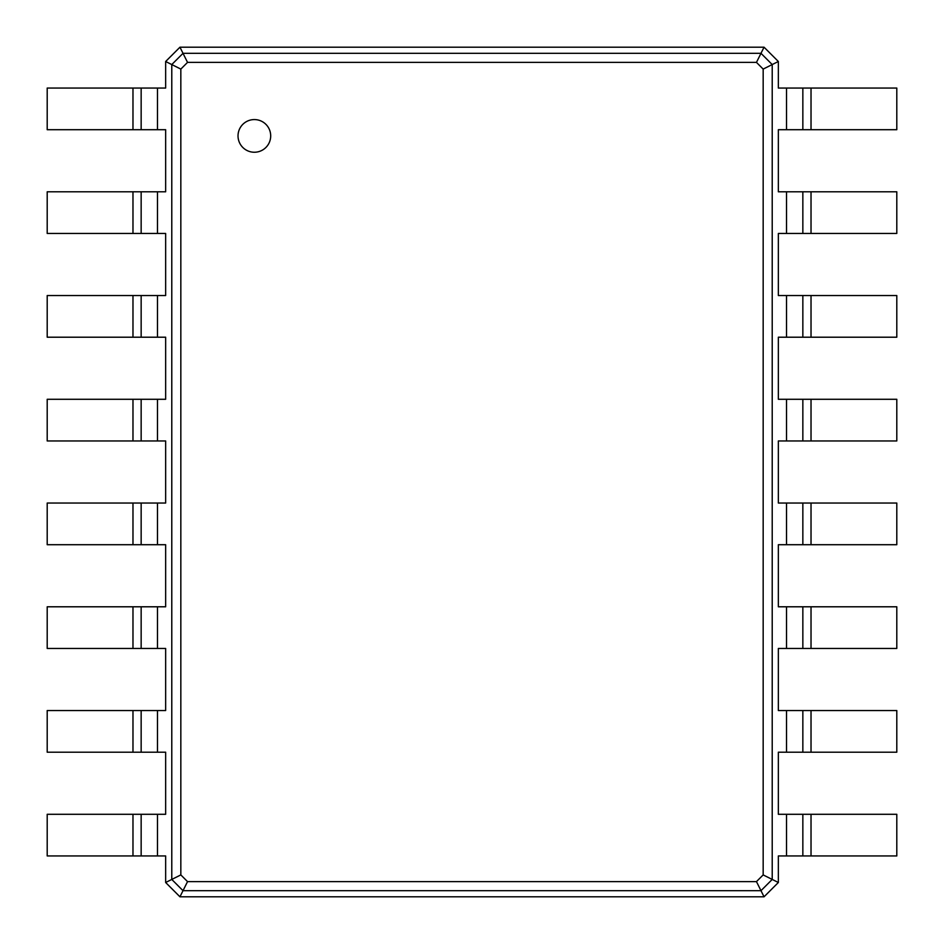 <?xml version="1.0" encoding="UTF-8"?>
<svg xmlns="http://www.w3.org/2000/svg" width="944" height="944" viewBox="0 0 944 944"><rect width="100%" height="100%" fill="white"/><g stroke="black" fill="none" stroke-linecap="round" stroke-linejoin="round"><path stroke-width="1.42" d="M811.026 88.052L811.026 129.706L896.8 129.706L896.8 88.052L778.352 88.052L778.352 61.502L772.216 64.558L772.216 879.442L763.165 874.911L756.463 881.613L187.537 881.613L180.835 874.911L180.835 69.089L187.537 62.387L756.463 62.387L763.165 69.089L763.165 874.911M811.026 129.706L778.352 129.706L778.352 191.797L786.517 191.797L786.517 233.463L778.352 233.463L778.352 295.543L786.517 295.543L786.517 337.209L778.352 337.209L778.352 399.288L786.517 399.288L786.517 440.954L778.352 440.954L778.352 503.046L786.517 503.046L786.517 544.712L778.352 544.712L778.352 606.791L786.517 606.791L786.517 648.457L778.352 648.457L778.352 710.537L786.517 710.537L786.517 752.203L778.352 752.203L778.352 814.294L786.517 814.294L786.517 855.948L778.352 855.948L778.352 882.498L764.05 896.8L179.95 896.8L165.648 882.498L165.648 855.948L157.483 855.948L157.483 814.294L165.648 814.294L165.648 752.203L157.483 752.203L157.483 710.537L165.648 710.537L165.648 648.457L157.483 648.457L157.483 606.791L165.648 606.791L165.648 544.712L157.483 544.712L157.483 503.046L165.648 503.046L165.648 440.954L157.483 440.954L157.483 399.288L165.648 399.288L165.648 337.209L157.483 337.209L157.483 295.543L165.648 295.543L165.648 233.463L157.483 233.463L157.483 191.797L165.648 191.797L165.648 129.706L157.483 129.706L157.483 88.052L165.648 88.052L165.648 61.502L179.95 47.2L764.05 47.2L778.352 61.502M802.848 88.052L802.848 129.706L802.848 88.052M764.05 47.2L760.982 53.324L772.216 64.558L763.165 69.089M811.026 191.797L811.026 233.463L896.8 233.463L896.8 191.797L786.517 191.797M786.517 814.294L896.8 814.294L896.8 855.948L786.517 855.948M778.352 882.498L772.216 879.442L760.982 890.676L756.463 881.613M786.517 710.537L896.8 710.537L896.8 752.203L786.517 752.203M811.026 233.463L786.517 233.463M811.026 295.543L811.026 337.209L896.8 337.209L896.8 295.543L786.517 295.543M786.517 606.791L896.8 606.791L896.8 648.457L786.517 648.457M811.026 337.209L786.517 337.209M811.026 399.288L811.026 440.954L896.8 440.954L896.8 399.288L786.517 399.288M786.517 503.046L896.8 503.046L896.8 544.712L786.517 544.712M811.026 440.954L786.517 440.954M179.95 47.2L183.018 53.324L760.982 53.324L756.463 62.387M254.361 152.244A16.343 16.343 0 0 0 268.509 127.735A16.343 16.343 0 0 0 240.213 127.735A16.343 16.343 0 0 0 254.361 152.244M802.848 191.797L802.848 233.463L802.848 191.797M764.05 896.8L760.982 890.676L183.018 890.676L171.784 879.442L171.784 64.558L183.018 53.324L187.537 62.387M802.848 814.294L802.848 855.948L802.848 814.294M802.848 710.537L802.848 752.203L802.848 710.537M802.848 295.543L802.848 337.209L802.848 295.543M802.848 606.791L802.848 648.457L802.848 606.791M802.848 399.288L802.848 440.954L802.848 399.288M802.848 503.046L802.848 544.712L802.848 503.046M165.648 61.502L180.835 69.089M165.648 882.498L180.835 874.911M179.95 896.8L187.537 881.613M132.974 855.948L132.974 814.294L47.2 814.294L47.2 855.948L157.483 855.948M157.483 129.706L47.2 129.706L47.2 88.052L157.483 88.052M132.974 814.294L157.483 814.294M132.974 752.203L132.974 710.537L47.2 710.537L47.2 752.203L157.483 752.203M157.483 233.463L47.2 233.463L47.2 191.797L157.483 191.797M132.974 710.537L157.483 710.537M132.974 648.457L132.974 606.791L47.2 606.791L47.2 648.457L157.483 648.457M157.483 337.209L47.2 337.209L47.2 295.543L157.483 295.543M132.974 606.791L157.483 606.791M132.974 544.712L132.974 503.046L47.2 503.046L47.2 544.712L157.483 544.712M157.483 440.954L47.2 440.954L47.2 399.288L157.483 399.288M132.974 503.046L157.483 503.046M141.152 855.948L141.152 814.294L141.152 855.948M141.152 129.706L141.152 88.052L141.152 129.706M141.152 752.203L141.152 710.537L141.152 752.203M141.152 233.463L141.152 191.797L141.152 233.463M141.152 648.457L141.152 606.791L141.152 648.457M141.152 337.209L141.152 295.543L141.152 337.209M141.152 544.712L141.152 503.046L141.152 544.712M141.152 440.954L141.152 399.288L141.152 440.954M786.517 88.052L786.517 129.706M811.026 814.294L811.026 855.948M811.026 710.537L811.026 752.203M811.026 606.791L811.026 648.457M811.026 503.046L811.026 544.712M132.974 129.706L132.974 88.052M132.974 233.463L132.974 191.797M132.974 337.209L132.974 295.543M132.974 440.954L132.974 399.288"/></g></svg>
